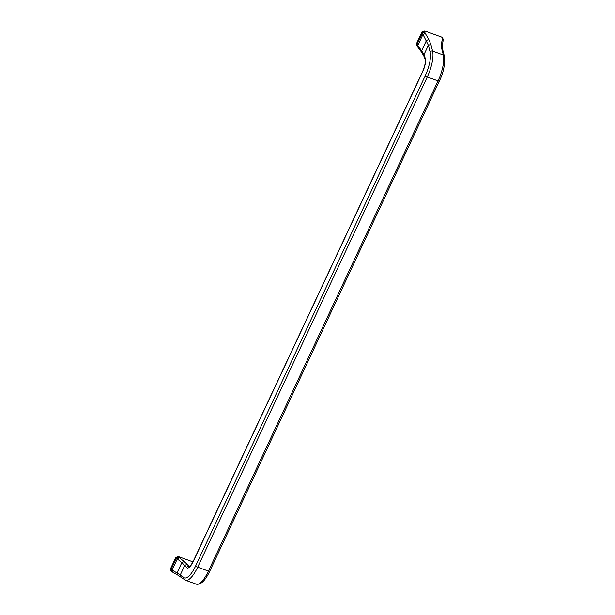 <?xml version="1.0" encoding="UTF-8"?>
<svg xmlns="http://www.w3.org/2000/svg" width="615" height="615" viewBox="0 0 615 615"><rect width="100%" height="100%" fill="white"/><g stroke="black" fill="none" stroke-linecap="round" stroke-linejoin="round"><path stroke-width="0.92" d="M442.277 46.286L441.401 44.057L441.639 48.301L443.354 55.058L432.591 51.13L430.877 44.38L428.401 45.264L423.935 54.804L421.636 50.753L421.667 52.29L417.8 47.071L417.77 45.525L422.943 34.486L425.288 33.425L424.788 32.257L422.313 33.148L428.401 45.264L430.123 52.021A1.86 1.591 165.7 0 1 432.591 51.13A22.34 7.219 110 0 1 427.287 76.983L197.669 567.176A22.34 7.219 110 0 1 185.499 580.229L177.62 574.994L177.02 572.942L172.046 570.097L172.884 572.25L170.909 570.974L170.44 568.929L175.782 557.536L178.204 556.498L192.941 561.872M178.742 557.129L179.472 557.805L177.22 559.058L172.046 570.097L171.108 569.413L176.359 558.212L178.742 557.129L178.204 556.498M175.782 557.536L181.817 562.702L184.077 561.457L179.472 557.805M184.077 561.457L187.145 564.301L184.761 565.377L181.817 562.702L177.02 572.942L180.295 574.917L181.264 577.247M172.646 572.15L177.62 574.994M170.44 568.929L172.077 571.742M416.663 43.304L416.978 45.625L417.062 44.349L422.313 33.148L421.998 31.911L416.663 43.304L417.77 45.525L421.636 50.753L426.433 40.513L428.778 39.452L430.877 44.38M421.998 31.911L424.435 30.858L441.816 37.192L442.815 38.291L443.154 39.629L442.17 38.591L442.223 39.606L443.108 41.835M441.639 48.301L442.623 49.331L442.416 45.887L443.154 39.629M195.639 565.908L425.257 75.722A1.86 0.469 -154.9 0 0 427.287 76.983L438.049 80.911L208.431 571.097A22.34 7.219 110 0 1 196.254 584.15C200.728 585.019 205.218 580.706 209.738 571.227A1.86 0.469 -154.9 0 1 208.431 571.097L197.669 567.176A1.86 0.469 -154.9 0 1 195.639 565.908A20.48 6.619 110 0 1 183.931 577.577L180.295 574.917L184.761 565.377L186.637 567.576A11.17 3.613 -70 0 0 193.271 561.441L422.736 71.586A11.17 3.613 -70 0 0 425.242 58.21L423.935 54.804L423.85 56.08L425.157 59.478A1.86 1.653 -21 0 1 425.242 58.21M187.145 564.301L189.02 566.492A9.31 3.006 -70 0 0 189.305 566.738M189.458 566.653L189.02 566.492A1.86 1.73 139.5 0 0 186.637 567.576M430.123 52.021A20.48 6.619 110 0 1 425.257 75.722M442.623 49.331L444.338 56.088A1.86 1.591 165.7 0 0 443.354 55.058A22.34 7.219 110 0 1 438.049 80.911A1.86 0.469 -154.9 0 0 439.364 81.034L209.738 571.227A1.86 0.469 -154.9 0 0 209.707 571.043M439.333 80.849A1.86 0.469 -154.9 0 1 439.364 81.034C443.546 72.616 445.206 64.306 444.338 56.088M184.485 579.684A1.86 1.753 -53.8 0 1 183.931 577.577M189.474 566.822L189.197 566.784C189.889 566.753 191.234 564.908 193.241 561.257L422.705 71.401A1.86 0.469 25.1 0 0 422.736 71.586M441.401 44.057L442.223 39.606M425.288 33.425L428.778 39.452M441.816 37.192L442.17 38.591M424.788 32.257L424.435 30.858M185.499 580.229L196.254 584.15M422.705 71.401C425.042 65.436 425.864 61.462 425.157 59.478M417.8 47.071L416.978 45.625M421.667 52.29L423.85 56.08"/></g></svg>
